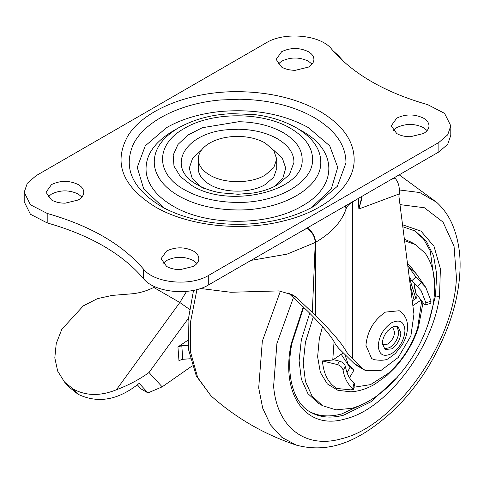 <?xml version="1.0" encoding="UTF-8"?>
<svg xmlns="http://www.w3.org/2000/svg" width="484" height="484" viewBox="0 0 484 484"><rect width="100%" height="100%" fill="white"/><g stroke="black" fill="none" stroke-linecap="round" stroke-linejoin="round"><path stroke-width="0.73" d="M404.588 240.742L415.46 244.595L425.031 253.084C434.547 266.188 437.028 284.531 432.478 308.108C428.177 328.376 419.507 347.621 406.475 365.837C389.693 388.428 371.518 402.579 351.947 408.296L336.084 409.869L322.471 405.665L312.017 395.972L305.446 381.452L303.208 363.091L305.446 342.146L313.305 316.839M404.394 239.259L411.352 242.218L415.46 244.595M322.471 405.665L318.357 403.287L307.909 393.595L301.338 379.075L299.1 360.719L301.338 339.774L309.718 313.221M414.129 230.426L423.518 238.914L430.234 250.881L434.62 283.067M365.366 403.021L341.644 413.971C330.481 416.918 320.553 416.5 311.853 412.719L309.53 411.594M421.685 300.891L417.571 328.382C411.4 346.387 401.593 361.415 388.144 373.454L370.538 384.629L353.967 387.236M343.065 370.054C342.388 367.416 340.482 365.583 337.348 364.543L339.726 361.197C342.841 362.226 344.747 364.053 345.449 366.678L343.065 370.054C344.487 378.222 347.724 384.369 352.769 388.489L353.441 389.463L350.676 389.856L336.912 388.477C328.436 383.37 323.602 374.199 322.423 360.955L332.762 360.005L334.063 341.644M408.877 274.386L407.8 265.698L415.804 273.139L425.823 287.472L431.081 301.108L430.7 303.22L425.551 304.974L425.92 302.881L431.081 301.108M407.51 263.659L409.881 265.637L416.978 274.821M423.016 302.627L418.442 327.468C413.862 341.565 406.264 354.711 395.64 366.908L387.127 375.318L374.616 384.314C366.697 388.882 358.735 391.381 350.725 391.822L337.899 390.31L327.323 383.909L320.36 372.402L317.619 356.787L319.343 338.425L322.501 326.652M425.551 304.974L424.057 303.988L416.609 294.272L417.045 295.791L416.609 297.969L412.265 300.969M352.769 388.489L354.07 383.05L354.724 384.036L353.441 389.463M407.8 265.698L415.877 276.927L421.376 282.674L417.299 286.51L411.817 280.75L409.228 277.151M339.726 361.197L333.294 359.648L332.762 360.005M345.449 366.678C346.762 373.878 349.636 379.335 354.07 383.05M322.423 360.955L337.348 364.543M416.609 294.272L415.871 293.31L414.05 283.412M417.299 286.51L421.165 290.733L425.92 302.881M421.376 282.674L425.823 287.472M415.387 289.226L414.788 288.881L414.123 283.654M414.486 289.087L414.788 288.881M415.211 292.578L415.865 293.201M412.864 305.67L421.074 300.098M349.521 377.792L354.052 369.933L349.986 367.586L347.046 372.68M344.874 354.415L348.032 363.841L354.052 369.933M343.295 352.86L333.294 359.648M341.214 354.276L349.986 367.586M200.66 186.534L192.081 177.937L189.262 168.154L192.559 158.413L201.562 149.967M273.43 149.967L282.432 158.413L285.729 168.154L282.91 177.937L274.331 186.534M163.786 207.787L143.742 189.062L137.256 167.373L145.26 145.853L166.599 127.619C181.978 118.876 200.303 113.468 221.587 111.399C255.014 108.785 283.951 114.194 308.387 127.619L329.731 145.853L337.735 167.373L331.244 189.062L311.206 207.787M299.179 129.5L302.228 131.176C337.705 150.633 337.705 186.467 302.222 205.918C268.529 226.403 206.462 226.403 172.764 205.918C157.161 196.716 148.328 185.699 146.265 172.879C144.51 156.737 153.349 142.834 172.764 131.176L178.844 127.667M313.904 59.877C314.049 56.701 312.21 53.972 308.387 51.691C299.487 47.462 290.582 47.462 281.676 51.691L276.14 59.399L281.676 67.113C285.469 69.236 290.007 70.301 295.288 70.307L308.387 67.113C311.793 65.098 313.632 62.684 313.904 59.877L313.922 59.399M312.041 64.148L308.387 61.184C299.487 56.955 290.582 56.955 281.676 61.184L278.028 64.148M428.975 126.312C429.12 123.142 427.287 120.413 423.464 118.126C414.558 113.903 405.652 113.903 396.747 118.126L391.217 125.84L396.747 133.548C400.54 135.671 405.078 136.736 410.359 136.742L423.464 133.548C426.864 131.533 428.703 129.125 428.975 126.312L428.993 125.84M427.112 130.583L423.464 127.619C414.558 123.39 405.652 123.39 396.747 127.619L393.099 130.583M198.827 259.188C198.972 256.012 197.139 253.283 193.316 251.002C184.41 246.773 175.504 246.773 166.599 251.002L161.069 258.71L166.599 266.424C170.392 268.547 174.93 269.612 180.217 269.618L193.316 266.424C196.716 264.409 198.555 261.995 198.827 259.188L198.845 258.71M196.964 263.459L193.316 260.495C184.41 256.266 175.504 256.266 166.599 260.495L162.951 263.459M83.756 192.753C83.901 189.577 82.062 186.848 78.239 184.561C69.339 180.338 60.433 180.338 51.528 184.561L45.998 192.275L51.528 199.989C55.321 202.112 59.859 203.177 65.14 203.183L78.239 199.989C81.645 197.974 83.484 195.56 83.756 192.753L83.774 192.275M81.893 197.024L78.239 194.054C69.339 189.831 60.433 189.831 51.528 194.054L47.88 197.024M450.792 125.84L447.694 134.83L438.873 142.447L208.725 275.323C190.418 286.752 154.087 283.201 143.318 268.923C122.119 244.166 90.085 225.665 47.196 213.432L47.196 222.918C90.085 235.157 122.119 253.658 143.318 278.415C154.087 292.693 190.418 296.244 208.725 284.816L438.873 151.94L447.694 144.317L450.792 135.332L450.792 125.84L444.566 113.353L427.789 104.683C384.907 92.444 352.866 73.949 331.673 49.193C320.904 34.915 284.574 31.363 266.26 42.792L36.118 175.668L27.298 183.285L24.2 192.275L30.425 204.762L47.196 213.432M24.2 192.275L24.2 201.767L30.425 214.255L47.196 222.918M198.277 159.647C198.168 153.204 201.991 147.668 209.753 143.04C216.572 139.186 224.727 137.002 234.226 136.488C246.229 136.04 256.568 138.23 265.238 143.04L273.738 150.391L276.727 159.054L273.738 167.724L265.238 175.075C250.797 183.853 224.195 183.853 209.753 175.075C202.512 170.779 198.688 165.637 198.277 159.647L198.277 169.14C198.688 175.129 202.512 180.272 209.753 184.567C224.195 193.346 250.797 193.346 265.238 184.567L273.738 177.217L276.727 168.547L276.727 159.054M188.288 318.454L149.018 372.499C139.616 379.347 128.75 385.107 116.414 389.771L179.824 302.5L189.474 309.324M182.801 359.303L178.953 360.538L177.943 346.931L181.79 345.691L182.801 359.303L190.321 358.747M177.943 346.931L187.738 340.349M188.113 345.231L181.79 345.691M341.317 59.417L338.062 55.291L332.944 50.687M338.062 55.291L344.118 61.994M192.281 365.856L162.164 386.849L147.965 392.905L139.192 383.334C118.338 400.171 97.95 403.807 78.021 394.236L73.344 389.13C86.146 395.997 100.503 396.208 116.414 389.771M73.344 389.13L64.584 382.148L57.675 371.137L54.807 357.888L56.235 343.537L61.825 329.289L83.302 305.87L97.357 298.682L112.088 295.415L131.339 293.861C138.932 293.225 146.41 291.09 153.755 287.448L155.049 286.776M78.021 394.236L69.26 387.254L64.584 382.148M147.965 392.905L141.122 388.954L137.389 384.883M352.406 201.858L352.412 202.046C349.061 204.012 346.925 206.341 346.006 209.046C341.644 221.896 331.504 232.973 315.58 242.296L315.58 315.635L296.886 297.841L288.494 293.002L307.364 310.885C323.13 326.446 332.52 337.663 335.533 344.535L338.848 348.498L354.106 363.484L356.883 365.608L365.105 370.351L362.322 368.233L352.412 358.493C349.061 355.189 346.925 352.703 346.006 351.039L346.006 209.046L345.534 205.827M361.941 196.353L358.868 208.997L361.935 198.131L361.838 196.413M302.083 230.916L307.05 228.236C312.041 231.685 314.781 236.428 315.266 242.478L287.042 254.142L251.051 260.38M365.105 370.351L380.799 370.587L398.241 357.482L410.874 335.981L413.947 314.146L398.876 195.984L399.282 193.909L358.868 208.997L358.275 198.476M394.478 177.574L394.98 178.045C398.392 181.923 399.826 187.205 399.282 193.896L399.282 193.909M315.58 315.635C331.492 331.316 341.631 343.12 346.006 351.039M200.491 288.482L230.808 292.269L278.959 290.908L292.977 294.998L296.886 297.841M398.32 326.978C396.475 325.877 394.242 326.059 391.61 327.523L387.496 331.014C384.217 334.976 382.511 339.151 382.366 343.543L385.07 349.527L391.61 348.879C397.231 345.007 400.31 339.665 400.861 332.865L398.151 326.875M365.934 345.346L371.645 358.553L373.95 359.636C381.906 360.864 387.115 360.235 389.584 357.743L395.416 353.405L402.131 344.977C405.562 339.109 407.359 333.282 407.516 327.511C407.691 323.772 407.08 315.87 399.252 310.734L385.445 312.101C373.817 320.075 367.314 331.153 365.934 345.346M397.34 377.242L371.089 401.72L343.694 415.157C332.532 418.103 322.604 417.686 313.91 413.905L310.534 412.193C292.802 402.815 285.536 373.696 292.015 343.035L291.217 343.664L303.293 306.892M402.803 226.766L415.151 230.989L426.253 240.99L433.585 255.776L436.719 274.47L435.461 295.972L428.279 323.657M435.461 295.972L439.532 296.444C432.599 348.982 386.038 409.458 345.219 418.944C306.051 430.657 280.296 394.75 291.217 343.664M402.549 224.77L420.965 231.11L433.997 246.259L440.392 268.759L439.532 296.444M410.353 285.935L414.056 299.753M280.43 291.078L262.328 341.202L258.698 387.944L262.727 408.26L270.58 424.982L281.948 437.445L296.377 445.135C264.554 434.59 236.095 418.158 211 395.845L197.69 377.562L190.672 352.558L190.418 322.532L196.952 289.547M399.978 204.611L424.383 207.751L443.005 222.065L454.04 246.162L456.418 277.701C454.192 343.065 394.285 426.809 341.147 438.843C305.095 449.098 276.909 427.166 273.611 386.286L276.915 343.471L293.449 297.539M399.433 189.976L419.773 192.529L436.598 202.258C443.048 208.09 448.154 215.156 451.917 223.457C458.469 238.594 461.095 255.334 459.8 273.666C457.9 304.115 447.137 335.624 427.505 368.185C417.25 384.556 405.683 398.852 392.808 411.085C362.232 438.819 331.976 454.53 296.377 445.135M411.817 280.75L415.877 276.927M228.539 129.651C184.489 132.459 164.729 167.712 197.575 184.888L197.575 184.888C203.933 188.536 211.581 191.174 220.51 192.795L238.213 194.266L253.205 193.013C262.673 191.422 270.744 188.718 277.423 184.888L289.45 174.597L293.945 162.449C293.994 153.271 288.488 145.381 277.417 138.787C266.599 132.713 253.646 129.53 238.558 129.246L228.539 129.651M276.933 185.16L277.417 184.888M220.281 100C179.213 103.534 143.573 121.95 132.949 145.127C123.263 168.341 132.543 188.675 160.791 206.123L160.791 206.123C186.528 221.146 226.397 227.692 262.491 222.634C282.408 219.893 299.644 214.388 314.201 206.123L337.318 186.346L345.951 163.017C346.048 145.375 335.466 130.22 314.201 117.552C293.413 105.875 268.529 99.764 239.538 99.22L220.281 100M154.457 165.776C152.859 151.087 160.9 138.43 178.578 127.824C194.495 119.088 212.307 114.369 231.999 113.673L254.215 114.563C269.812 116.39 283.878 120.806 296.414 127.824L296.414 127.824C312.743 137.553 320.874 149.193 320.801 162.745C321.11 188.457 280.418 211.078 235.926 209.935C213.662 209.518 194.544 204.823 178.578 195.851C164.379 187.477 156.332 177.453 154.457 165.776M295.96 127.564L302.228 131.176M184.392 189.716C198.779 197.799 216.009 202.034 236.077 202.409C276.183 203.443 312.864 183.049 312.585 159.877C312.652 147.662 305.319 137.166 290.6 128.399C262.957 111.592 212.034 111.592 184.392 128.399C155.279 144.359 155.279 173.756 184.392 189.716M154.977 206.698C122.307 186.231 113.226 162.721 127.734 136.179C143.633 109.559 190.95 90.756 239.695 91.694C270.877 92.281 297.648 98.857 320.015 111.417C342.89 125.047 354.276 141.346 354.173 160.325C353.852 186.328 324.758 211.193 283.104 221.073C240.536 231.878 187.435 225.919 154.977 206.698M191.761 185.463L180.381 176.581L173.998 166.169L173.175 155.134L177.973 144.444L187.986 135.03L202.324 127.715L238.715 121.72C256 122.047 270.834 125.689 283.231 132.652C295.912 140.209 302.222 149.241 302.161 159.762C304.061 191.434 228.442 209.034 191.761 185.463M143.318 268.923L143.318 278.415M438.873 142.447L438.873 151.94M208.725 275.323L208.725 284.816M153.755 287.448L179.824 302.5L186.588 291.38M162.164 386.849L149.018 372.499M77.712 394.055L73.036 388.948M359.394 197.829L352.412 202.046L352.412 358.493M307.05 228.236L309.476 226.796M307.364 228.055C312.355 231.503 315.096 236.246 315.58 242.296L315.266 242.478L312.325 312.434M391.217 179.455L394.98 178.045M362.322 368.233L354.106 363.484M384.127 348.795L389.559 347.694C394.877 344.088 397.951 339.006 398.78 332.435L397.043 326.428M382.414 344.638L387.502 344.136C391.641 341.335 394.03 337.378 394.678 332.266L392.584 327.021M378.258 345.522C378.893 354.73 383.34 357.428 391.61 353.629C399.566 348.171 404.019 340.591 404.963 330.881C404.334 321.679 399.881 318.974 391.61 322.78C383.655 328.237 379.202 335.817 378.258 345.522M303.704 307.298L292.015 343.035M415.847 298.489L409.264 277.405M211 395.845L196.316 375.995L188.724 350.241L188.058 320.916L193.533 290.346M399.215 174.839L436.598 202.258M203.383 188.24L197.569 184.888M166.599 209.475L160.791 206.123M307.171 227.976L318.871 221.224"/></g></svg>
